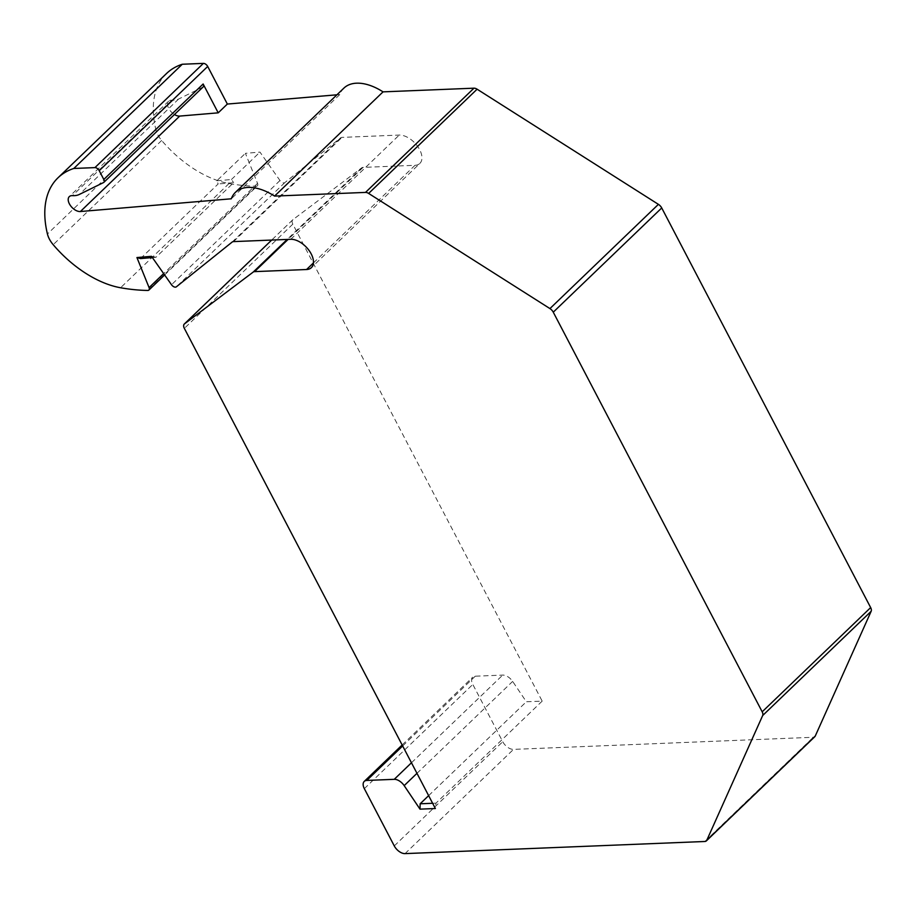 <?xml version="1.0" encoding="UTF-8"?>
<svg xmlns="http://www.w3.org/2000/svg" width="917" height="917" viewBox="0 0 917 917"><rect width="100%" height="100%" fill="white"/><g stroke="black" fill="none" stroke-linecap="round" stroke-linejoin="round"><path stroke-width="0.69" stroke-dasharray="4.58 3.44" d="M313.442 262.904L415.034 165.301L363.04 167.398A5.8 3.324 46.1 0 0 361.688 167.845L292.947 219.656A5.8 3.324 46.1 0 0 292.764 219.805A5.8 3.324 46.1 0 0 292.821 224.149L542.176 701.115L526.347 701.757L512.649 681.411A9.663 5.548 46.1 0 0 502.711 675.095L475.247 676.207A9.663 5.548 46.1 0 0 472.713 677.193A9.663 5.548 46.1 0 0 472.805 684.426L502.745 741.704A9.663 5.548 46.1 0 0 513.509 749.384L813.299 737.268A5.8 3.324 46.1 0 0 814.823 736.672M343.909 88.101A48.326 27.728 -133.9 0 0 339.76 94.577L336.929 94.806M166.504 73.532A115.989 66.54 -133.9 0 0 155.901 129.767L47.432 233.995M164.624 274.962L257.379 185.83A3.863 2.224 -133.9 0 1 256.244 186.22A247.452 141.963 -133.9 0 1 229.032 183.526A87 49.908 -133.9 0 1 161.667 140.473A19.337 11.096 46.1 0 1 155.901 129.767M257.379 185.83A3.863 2.224 -133.9 0 0 257.551 183.377L245.401 153.322L259.97 152.096L279.983 180.511A3.863 2.224 -133.9 0 0 284.809 182.609L340.597 137.859A5.8 3.324 -133.9 0 1 341.995 137.39L399.227 135.074A18.363 10.534 -133.9 0 1 417.487 146.17A18.363 10.534 -133.9 0 1 419.848 163.421L311.379 267.649M415.034 165.301A18.363 10.534 -133.9 0 0 419.848 163.421M542.176 701.115L435.999 803.143L435.369 808.519M339.76 94.577L231.29 198.794M203.184 86.897A3.863 2.224 46.1 0 1 202.852 87.126L178.666 99.002A29 16.632 46.1 0 1 171.766 100.194A9.663 5.548 -133.9 0 0 168.636 101.168A9.663 5.548 -133.9 0 0 174.436 114.51M140.519 258.571L218.154 183.962L216.859 180.752L245.401 153.322M152.382 257.574L155.993 257.264L233.64 182.655L218.154 183.962M216.859 180.752L231.428 179.526L233.64 182.655M231.428 179.526L259.97 152.096M151.5 256.324L155.993 257.264M428.64 795.635L526.347 701.757M435.999 803.143L432.629 803.281M292.821 224.149L184.351 328.378M292.947 219.656L271.696 240.071M171.766 100.194L72.432 195.642M178.666 99.002L79.332 194.45M103.518 182.575L202.852 87.126M161.667 140.473L53.197 244.69M229.032 183.526L120.563 287.755M256.244 186.22L147.775 290.448M257.551 183.377L163.662 273.587M279.983 180.511L171.513 284.74M284.809 182.609L176.339 286.838M232.127 242.088L340.597 137.859M233.526 241.607L341.995 137.39M290.758 239.291L399.227 135.074M363.04 167.398L288.11 239.406M361.688 167.845L287.181 239.44M704.829 841.485L813.299 737.268M405.039 853.612L513.509 749.384M394.276 845.921L502.745 741.704M364.336 788.654L472.805 684.426M402.666 745.957L475.247 676.207M411.458 762.772L502.711 675.095M416.971 773.329L512.649 681.411M292.764 219.805L271.684 240.071M168.636 101.168L69.302 196.628M402.15 744.982L472.713 677.193"/><path stroke-width="1.38" d="M706.789 840.27L815.259 736.042A5.8 3.324 46.1 0 1 814.823 736.672L706.354 840.9A5.8 3.324 -133.9 0 0 706.789 840.27L762.68 715.524A5.8 3.324 -133.9 0 0 762.187 711.81L553.26 312.181A5.8 3.324 -133.9 0 0 549.936 308.582L368.634 193.43A5.8 3.324 -133.9 0 0 365.505 192.41L274.573 196.089A48.326 27.728 -133.9 0 0 235.44 192.329A48.326 27.728 -133.9 0 0 231.29 198.794L80.387 211.529L179.721 116.081L218.212 112.837L227.347 104.057L207.7 66.46L99.231 170.688A3.863 2.224 -133.9 0 0 94.921 167.616L73.807 168.464A115.989 66.54 -133.9 0 0 58.035 177.76A115.989 66.54 -133.9 0 0 47.432 233.995A19.337 11.096 -133.9 0 0 53.197 244.69A87 49.908 -133.9 0 0 120.563 287.755A247.452 141.963 -133.9 0 0 147.775 290.448A3.863 2.224 -133.9 0 0 148.909 290.059A3.863 2.224 -133.9 0 0 149.081 287.606L136.931 257.551L151.5 256.324L171.513 284.74A3.863 2.224 -133.9 0 0 176.339 286.838L232.127 242.088A5.8 3.324 46.1 0 1 233.526 241.607L290.758 239.291A18.363 10.534 -133.9 0 1 309.006 250.398A18.363 10.534 -133.9 0 1 311.379 267.649A18.363 10.534 -133.9 0 1 306.565 269.518L313.442 262.904M815.259 736.042L871.15 611.295A5.8 3.324 46.1 0 0 870.657 607.581L661.73 207.953A5.8 3.324 46.1 0 0 658.406 204.353L477.104 89.201A5.8 3.324 46.1 0 0 473.974 88.181L383.042 91.86A48.326 27.728 -133.9 0 0 343.909 88.101L235.44 192.329M336.929 94.806L227.347 104.057M73.807 168.464L182.277 64.247L203.391 63.388A3.863 2.224 46.1 0 1 207.7 66.46M182.277 64.247A115.989 66.54 -133.9 0 0 166.504 73.532L58.035 177.76M271.696 240.071L184.477 323.884A5.8 3.324 -133.9 0 0 184.294 324.033A5.8 3.324 -133.9 0 0 184.351 328.378L435.369 808.519L419.997 809.149L404.179 785.628A9.663 5.548 -133.9 0 0 394.241 779.324L411.458 762.772M394.241 779.324L366.777 780.436A9.663 5.548 -133.9 0 0 364.244 781.422A9.663 5.548 -133.9 0 0 364.336 788.654L394.276 845.921A9.663 5.548 -133.9 0 0 405.039 853.612L704.829 841.485A5.8 3.324 -133.9 0 0 706.354 840.9M184.477 323.884L253.218 272.062A5.8 3.324 -133.9 0 1 254.571 271.627L306.565 269.518M80.387 211.529A9.663 5.548 -133.9 0 1 70.643 205.844A9.663 5.548 -133.9 0 1 69.302 196.628A9.663 5.548 -133.9 0 1 72.432 195.642A29 16.632 -133.9 0 0 79.332 194.45L103.518 182.575A3.863 2.224 -133.9 0 0 103.85 182.345A3.863 2.224 -133.9 0 0 103.804 179.457L99.231 170.688M383.042 91.86L274.573 196.089M174.436 114.51A9.663 5.548 -133.9 0 0 179.721 116.081M103.804 179.457L203.138 83.997A3.863 2.224 46.1 0 1 203.184 86.897L103.85 182.345M203.138 83.997L218.212 112.837M152.382 257.574L140.519 258.571L136.931 257.551M419.997 809.149L420.158 803.785L428.64 795.635M432.629 803.281L420.158 803.785M762.68 715.524L871.15 611.295M762.187 711.81L870.657 607.581M553.26 312.181L661.73 207.953M549.936 308.582L658.406 204.353M368.634 193.43L477.104 89.201M365.505 192.41L473.974 88.181M203.391 63.388L94.921 167.616M163.662 273.587L149.081 287.606M288.11 239.406L254.571 271.627M287.181 239.44L253.218 272.062M366.777 780.436L402.666 745.957M404.179 785.628L416.971 773.329M271.684 240.071L184.294 324.033M148.909 290.059L164.624 274.962M364.244 781.422L402.15 744.982"/></g></svg>
